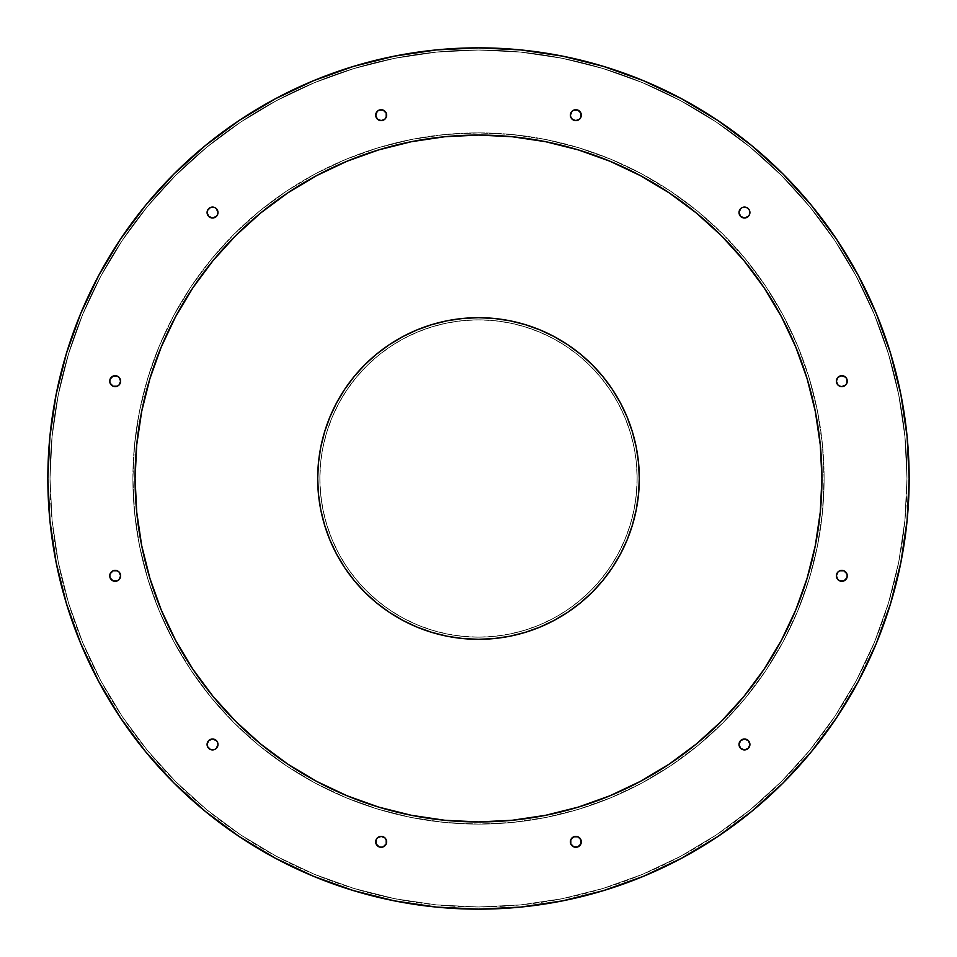 <?xml version="1.0" encoding="UTF-8"?>
<svg xmlns="http://www.w3.org/2000/svg" width="957" height="957" viewBox="0 0 957 957"><rect width="100%" height="100%" fill="white"/><g stroke="black" fill="none" stroke-linecap="round" stroke-linejoin="round"><path stroke-width="0.72" stroke-dasharray="4.79 3.59" d="M47.85 478.5A430.65 430.65 0 0 0 478.5 909.15A430.65 430.65 0 0 0 909.15 478.5A430.65 430.65 0 0 0 478.5 47.85A430.65 430.65 0 0 0 47.85 478.5L49.92 520.716L56.128 562.513L66.392 603.508M136.719 512.162L135.069 478.5A343.431 343.431 0 0 0 478.5 821.931A343.431 343.431 0 0 0 821.931 478.5A343.431 343.431 0 0 0 478.5 135.069A343.431 343.431 0 0 0 135.069 478.5L136.719 444.838L141.672 411.498L149.854 378.805L161.207 347.08L175.621 316.611L192.943 287.698L213.028 260.627L235.661 235.661L260.627 213.028L287.698 192.943L316.611 175.621L347.08 161.207L378.805 149.854L411.498 141.672M836.37 575.839A5.455 5.455 0 0 0 836.37 575.851A5.455 5.455 0 0 1 841.825 570.396A5.455 5.455 0 0 1 847.268 575.851L846.861 577.932L843.907 580.887L839.732 580.887L837.961 579.703L836.37 575.851L837.961 571.999L839.732 570.815L841.825 570.396L845.677 571.999L846.861 573.769L846.861 577.932L845.677 579.703L841.825 581.306L837.961 579.703A5.455 5.455 0 0 0 837.973 579.715L836.37 575.851L837.961 571.999L839.732 570.815L843.907 570.815L846.861 573.769L847.268 575.851A5.455 5.455 0 0 1 841.825 581.306A5.455 5.455 0 0 1 836.37 575.851A5.455 5.455 0 0 0 841.825 581.306A5.455 5.455 0 0 0 847.268 575.851L845.677 579.703A5.455 5.455 0 0 0 845.677 579.703L843.907 580.887A5.455 5.455 0 0 0 843.918 580.887L839.732 580.887A5.455 5.455 0 0 0 839.744 580.887M207.083 212.526L207.49 210.444A5.455 5.455 0 0 0 207.49 210.444L210.444 207.49A5.455 5.455 0 0 0 210.444 207.502L214.619 207.49L216.39 208.674L217.981 212.526A5.455 5.455 0 0 1 212.526 217.981A5.455 5.455 0 0 1 207.083 212.526A5.455 5.455 0 0 0 212.526 217.981A5.455 5.455 0 0 0 217.981 212.526L216.39 216.39L212.526 217.981L208.674 216.39L207.083 212.526A5.455 5.455 0 0 0 212.526 217.981L208.674 216.39L207.49 214.619L207.49 210.444L208.674 208.674L210.444 207.49L214.619 207.49L216.39 208.674L217.981 212.526L216.39 216.39L212.526 217.981L210.444 217.562L207.49 214.619L207.083 212.526L207.49 210.444L210.444 207.49L214.619 207.49L216.39 208.674L217.981 212.526A5.455 5.455 0 0 0 212.526 207.083A5.455 5.455 0 0 0 207.083 212.526L207.083 212.526A5.455 5.455 0 0 1 212.526 207.083A5.455 5.455 0 0 1 217.981 212.526L216.39 216.39L212.526 217.981M120.63 381.161A5.455 5.455 0 0 0 120.63 381.149A5.455 5.455 0 0 1 115.175 386.604A5.455 5.455 0 0 1 109.732 381.149A5.455 5.455 0 0 0 115.175 386.604A5.455 5.455 0 0 0 120.63 381.149L119.039 385.001A5.455 5.455 0 0 0 119.039 385.001L115.175 386.604L113.093 386.185L110.139 383.231L110.139 379.068L111.323 377.297L115.175 375.694L119.039 377.297L120.63 381.149L120.211 383.231L119.039 385.001L115.175 386.604L111.323 385.001L110.139 383.231L110.139 379.068L111.323 377.297L115.175 375.694L117.268 376.113L119.039 377.297L120.63 381.149A5.455 5.455 0 0 0 115.175 375.694A5.455 5.455 0 0 0 109.732 381.149A5.455 5.455 0 0 1 115.175 375.694A5.455 5.455 0 0 1 120.63 381.149L119.039 385.001L117.268 386.185L113.093 386.185L110.139 383.231L110.139 379.068L111.323 377.297A5.455 5.455 0 0 0 111.323 377.297L113.093 376.113A5.455 5.455 0 0 0 113.082 376.113L117.268 376.113A5.455 5.455 0 0 0 117.256 376.113M117.256 580.887A5.455 5.455 0 0 0 117.28 580.887L115.175 581.306L111.323 579.703L110.139 577.932L110.139 573.769L111.323 571.999L115.175 570.396L119.039 571.999A5.455 5.455 0 0 0 119.027 571.987L120.63 575.851A5.455 5.455 0 0 0 115.175 570.396A5.455 5.455 0 0 0 109.732 575.851A5.455 5.455 0 0 1 115.175 570.396A5.455 5.455 0 0 1 120.63 575.851A5.455 5.455 0 0 1 115.175 581.306A5.455 5.455 0 0 1 109.732 575.851A5.455 5.455 0 0 0 115.175 581.306A5.455 5.455 0 0 0 120.63 575.851L119.039 579.703A5.455 5.455 0 0 0 119.039 579.703L115.175 581.306L113.093 580.887A5.455 5.455 0 0 0 113.105 580.887L111.323 579.703A5.455 5.455 0 0 0 111.323 579.715L110.139 577.932L110.139 573.769L113.093 570.815L117.268 570.815L119.039 571.999L120.63 575.851L119.039 579.703L117.268 580.887L113.093 580.887L110.139 577.932L109.732 575.851L110.139 573.769L113.093 570.815L117.268 570.815L119.039 571.999L120.63 575.851A5.455 5.455 0 0 0 120.63 575.839M212.526 739.019L216.39 740.61L217.981 744.474A5.455 5.455 0 0 1 212.526 749.917A5.455 5.455 0 0 1 207.083 744.474A5.455 5.455 0 0 0 212.526 749.917A5.455 5.455 0 0 0 217.981 744.474L216.39 748.326L214.619 749.51L210.444 749.51A5.455 5.455 0 0 0 210.444 749.51L207.49 746.556A5.455 5.455 0 0 0 207.502 746.556L207.49 742.381L208.674 740.61L212.526 739.019L216.39 740.61L217.981 744.474L217.562 746.556L214.619 749.51L210.444 749.51L208.674 748.326L207.49 746.556L207.49 742.381L210.444 739.438L212.526 739.019L216.39 740.61L217.981 744.474A5.455 5.455 0 0 0 212.526 739.019A5.455 5.455 0 0 0 207.083 744.474A5.455 5.455 0 0 1 212.526 739.019A5.455 5.455 0 0 1 217.981 744.474L216.39 748.326L214.619 749.51L210.444 749.51L208.674 748.326L207.49 746.556L207.49 742.381L208.674 740.61L212.526 739.019A5.455 5.455 0 0 0 207.083 744.474M386.185 839.744A5.455 5.455 0 0 0 386.185 839.732L386.604 841.825A5.455 5.455 0 0 1 381.149 847.268A5.455 5.455 0 0 1 375.694 841.825A5.455 5.455 0 0 0 381.149 847.268A5.455 5.455 0 0 0 386.604 841.825L385.001 845.677L383.231 846.861L379.068 846.861L377.297 845.677A5.455 5.455 0 0 0 377.297 845.677L376.113 843.907A5.455 5.455 0 0 0 376.113 843.918L376.113 839.732L377.297 837.961L381.149 836.37L385.001 837.961L386.185 839.732L386.185 843.907L383.231 846.861L379.068 846.861L377.297 845.677L375.694 841.825L377.297 837.961L379.068 836.789L381.149 836.37L385.001 837.961L386.604 841.825A5.455 5.455 0 0 0 381.149 836.37A5.455 5.455 0 0 0 375.694 841.825A5.455 5.455 0 0 1 381.149 836.37A5.455 5.455 0 0 1 386.604 841.825L385.001 845.677L383.231 846.861L379.068 846.861L376.113 843.907L376.113 839.732A5.455 5.455 0 0 0 376.113 839.744M580.887 839.744A5.455 5.455 0 0 0 580.887 839.72L581.306 841.825A5.455 5.455 0 0 1 575.851 847.268A5.455 5.455 0 0 1 570.396 841.825A5.455 5.455 0 0 0 575.851 847.268A5.455 5.455 0 0 0 581.306 841.825L580.887 843.907A5.455 5.455 0 0 0 580.887 843.895L579.703 845.677A5.455 5.455 0 0 0 579.715 845.677L577.932 846.861L573.769 846.861L570.815 843.907L570.815 839.732L571.999 837.961L575.851 836.37L579.703 837.961L580.887 839.732L581.306 841.825L579.703 845.677L577.932 846.861L573.769 846.861L571.999 845.677L570.396 841.825L571.999 837.961L575.851 836.37L577.932 836.789L579.703 837.961L581.306 841.825A5.455 5.455 0 0 0 575.851 836.37A5.455 5.455 0 0 0 570.396 841.825A5.455 5.455 0 0 1 575.851 836.37A5.455 5.455 0 0 1 581.306 841.825L579.703 845.677L577.932 846.861L573.769 846.861L570.815 843.907L570.815 839.732A5.455 5.455 0 0 0 570.815 839.744M749.917 744.474A5.455 5.455 0 0 1 744.474 749.917A5.455 5.455 0 0 1 739.019 744.474A5.455 5.455 0 0 0 744.474 749.917A5.455 5.455 0 0 0 749.917 744.474L749.51 746.556A5.455 5.455 0 0 0 749.51 746.556L746.556 749.51A5.455 5.455 0 0 0 746.556 749.498L742.381 749.51L740.61 748.326L739.019 744.474L740.61 740.61L744.474 739.019L748.326 740.61L749.51 742.381L749.51 746.556L748.326 748.326L746.556 749.51L742.381 749.51L740.61 748.326L739.019 744.474L740.61 740.61L744.474 739.019L746.556 739.438L749.51 742.381L749.917 744.474A5.455 5.455 0 0 0 744.474 739.019L748.326 740.61L749.917 744.474A5.455 5.455 0 0 0 744.474 739.019A5.455 5.455 0 0 0 739.019 744.474A5.455 5.455 0 0 1 744.474 739.019A5.455 5.455 0 0 1 749.917 744.474L749.51 746.556L746.556 749.51L742.381 749.51L740.61 748.326L739.019 744.474L739.438 742.381L740.61 740.61L744.474 739.019M839.744 376.113A5.455 5.455 0 0 0 839.72 376.113L843.907 376.113A5.455 5.455 0 0 0 843.895 376.113L845.677 377.297A5.455 5.455 0 0 0 845.677 377.285L847.268 381.149A5.455 5.455 0 0 0 841.825 375.694A5.455 5.455 0 0 0 836.37 381.149A5.455 5.455 0 0 1 841.825 375.694A5.455 5.455 0 0 1 847.268 381.149L846.861 383.231L843.907 386.185L839.732 386.185L837.961 385.001L836.37 381.149L837.961 377.297L839.732 376.113L841.825 375.694L845.677 377.297L846.861 379.068L846.861 383.231L845.677 385.001L841.825 386.604L837.961 385.001A5.455 5.455 0 0 0 837.973 385.013L836.37 381.149L837.961 377.297L839.732 376.113L843.907 376.113L846.861 379.068L847.268 381.149A5.455 5.455 0 0 1 841.825 386.604A5.455 5.455 0 0 1 836.37 381.149A5.455 5.455 0 0 0 841.825 386.604A5.455 5.455 0 0 0 847.268 381.149L846.861 383.231L843.907 386.185L839.732 386.185A5.455 5.455 0 0 0 839.744 386.185M749.917 212.526A5.455 5.455 0 0 1 744.474 217.981A5.455 5.455 0 0 1 739.019 212.526A5.455 5.455 0 0 0 744.474 217.981A5.455 5.455 0 0 0 749.917 212.526L748.326 216.39L744.474 217.981A5.455 5.455 0 0 0 749.917 212.526L748.326 216.39L744.474 217.981L740.61 216.39L739.019 212.526L740.61 208.674L744.474 207.083L748.326 208.674L749.917 212.526A5.455 5.455 0 0 0 744.474 207.083A5.455 5.455 0 0 0 739.019 212.526L740.61 208.674L744.474 207.083L748.326 208.674L749.917 212.526L748.326 216.39L744.474 217.981L740.61 216.39L739.019 212.526A5.455 5.455 0 0 1 744.474 207.083A5.455 5.455 0 0 1 749.917 212.526L749.51 210.444A5.455 5.455 0 0 0 749.498 210.444L746.556 207.49A5.455 5.455 0 0 0 746.556 207.49L742.381 207.49L740.61 208.674L739.019 212.526L740.61 216.39L744.474 217.981M570.815 117.256A5.455 5.455 0 0 0 570.815 117.268L570.815 113.093L573.769 110.139L577.932 110.139L579.703 111.323L581.306 115.175A5.455 5.455 0 0 1 575.851 120.63A5.455 5.455 0 0 1 570.396 115.175A5.455 5.455 0 0 0 575.851 120.63A5.455 5.455 0 0 0 581.306 115.175L580.887 117.268A5.455 5.455 0 0 0 580.887 117.256M376.113 117.256A5.455 5.455 0 0 0 376.113 117.28L376.113 113.093L379.068 110.139L383.231 110.139L385.001 111.323L386.604 115.175A5.455 5.455 0 0 1 381.149 120.63A5.455 5.455 0 0 1 375.694 115.175A5.455 5.455 0 0 0 381.149 120.63A5.455 5.455 0 0 0 386.604 115.175L386.185 117.268A5.455 5.455 0 0 0 386.185 117.256M839.732 386.185L837.961 385.001L836.37 381.149A5.455 5.455 0 0 0 836.37 381.161M580.887 117.268L579.703 119.039L575.851 120.63L571.999 119.039A5.455 5.455 0 0 0 571.999 119.039L570.396 115.175L570.815 113.093L573.769 110.139L575.851 109.732L577.932 110.139L580.887 113.093L581.306 115.175L579.703 119.039A5.455 5.455 0 0 0 579.715 119.027L575.851 120.63L573.769 120.211L571.999 119.039L570.396 115.175A5.455 5.455 0 0 1 575.851 109.732A5.455 5.455 0 0 1 581.306 115.175A5.455 5.455 0 0 0 575.851 109.732A5.455 5.455 0 0 0 570.396 115.175L571.999 111.323L573.769 110.139L577.932 110.139L579.703 111.323A5.455 5.455 0 0 0 579.703 111.323L580.887 113.093A5.455 5.455 0 0 0 580.887 113.082L580.887 117.268L577.932 120.211L573.769 120.211L570.815 117.268M386.185 117.268L385.001 119.039L381.149 120.63L377.297 119.039A5.455 5.455 0 0 0 377.297 119.039L375.694 115.175L376.113 113.093L379.068 110.139L381.149 109.732L383.231 110.139L386.185 113.093L386.604 115.175L385.001 119.039A5.455 5.455 0 0 0 385.013 119.027L381.149 120.63L379.068 120.211L377.297 119.039L375.694 115.175A5.455 5.455 0 0 1 381.149 109.732A5.455 5.455 0 0 1 386.604 115.175A5.455 5.455 0 0 0 381.149 109.732A5.455 5.455 0 0 0 375.694 115.175L376.113 113.093A5.455 5.455 0 0 0 376.113 113.105L377.297 111.323A5.455 5.455 0 0 0 377.285 111.323L379.068 110.139L383.231 110.139L385.001 111.323L386.604 115.175L385.001 119.039L381.149 120.63L377.297 119.039L376.113 117.268M50.027 478.5A428.473 428.473 0 0 0 478.5 906.973A428.473 428.473 0 0 0 906.973 478.5A428.473 428.473 0 0 1 478.5 906.973A428.473 428.473 0 0 1 50.027 478.5L52.097 520.5L58.269 562.094L68.485 602.874L82.649 642.47L100.629 680.475L122.245 716.542L147.294 750.324L175.526 781.474L206.676 809.706L240.458 834.755L276.525 856.371L314.53 874.351L354.126 888.515L394.906 898.731L436.5 904.903L478.5 906.973L520.5 904.903L562.094 898.731L602.874 888.515L642.47 874.351L680.475 856.371L716.542 834.755L750.324 809.706L781.474 781.474L809.706 750.324L834.755 716.542L856.371 680.475L874.351 642.47L888.515 602.874L898.731 562.094L904.903 520.5L906.973 478.5L904.903 436.5L898.731 394.906L888.515 354.126L874.351 314.53L856.371 276.525L834.755 240.458L809.706 206.676L781.474 175.526L750.324 147.294L716.542 122.245L680.475 100.629L642.47 82.649L602.874 68.485L562.094 58.269L520.5 52.097L478.5 50.027L436.5 52.097L394.906 58.269L354.126 68.485L314.53 82.649L276.525 100.629L240.458 122.245L206.676 147.294L175.526 175.526L147.294 206.676L122.245 240.458L100.629 276.525L82.649 314.53L68.485 354.126L58.269 394.906L52.097 436.5L50.027 478.5L52.097 520.5L58.269 562.094L68.485 602.874L82.649 642.47L100.629 680.475L122.245 716.542L147.294 750.324L175.526 781.474L206.676 809.706L240.458 834.755L276.525 856.371L314.53 874.351L354.126 888.515L394.906 898.731L436.5 904.903L478.5 906.973L520.5 904.903L562.094 898.731L602.874 888.515L642.47 874.351L680.475 856.371L716.542 834.755L750.324 809.706L781.474 781.474L809.706 750.324L834.755 716.542L856.371 680.475L874.351 642.47L888.515 602.874L898.731 562.094L904.903 520.5L906.973 478.5L904.903 436.5L898.731 394.906L888.515 354.126L874.351 314.53L856.371 276.525L834.755 240.458L809.706 206.676L781.474 175.526L750.324 147.294L716.542 122.245L680.475 100.629L642.47 82.649L602.874 68.485L562.094 58.269L520.5 52.097L478.5 50.027L436.5 52.097L394.906 58.269L354.126 68.485L314.53 82.649L276.525 100.629L240.458 122.245L206.676 147.294L175.526 175.526L147.294 206.676L122.245 240.458L100.629 276.525L82.649 314.53L68.485 354.126L58.269 394.906L52.097 436.5L50.027 478.5A428.473 428.473 0 0 1 478.5 50.027A428.473 428.473 0 0 1 906.973 478.5A428.473 428.473 0 0 0 478.5 50.027A428.473 428.473 0 0 0 50.027 478.5M132.891 478.5A345.609 345.609 0 0 1 478.5 132.891A345.609 345.609 0 0 1 824.109 478.5A345.609 345.609 0 0 0 478.5 132.891A345.609 345.609 0 0 0 132.891 478.5A345.609 345.609 0 0 0 478.5 824.109A345.609 345.609 0 0 0 824.109 478.5A345.609 345.609 0 0 1 478.5 824.109A345.609 345.609 0 0 1 132.891 478.5L134.554 444.622L139.531 411.079L147.773 378.171L159.197 346.243L173.695 315.583L191.137 286.49L211.341 259.251L234.118 234.118L259.251 211.341L286.49 191.137L315.583 173.695L346.243 159.197L378.171 147.773L411.079 139.531L444.622 134.554L478.5 132.891L512.378 134.554L545.921 139.531L578.829 147.773L610.757 159.197L641.417 173.695L670.51 191.137L697.749 211.341L722.882 234.118L745.659 259.251L765.863 286.49L783.304 315.583L797.803 346.243L809.227 378.171L817.469 411.079L822.446 444.622L824.109 478.5L822.446 512.378L817.469 545.921L809.227 578.829L797.803 610.757L783.304 641.417L765.863 670.51L745.659 697.749L722.882 722.882L697.749 745.659L670.51 765.863L641.417 783.304L610.757 797.803L578.829 809.227L545.921 817.469L512.378 822.446L478.5 824.109L444.622 822.446L411.079 817.469L378.171 809.227L346.243 797.803L315.583 783.304L286.49 765.863L259.251 745.659L234.118 722.882L211.341 697.749L191.137 670.51L173.695 641.417L159.197 610.757L147.773 578.829L139.531 545.921L134.554 512.378L132.891 478.5L134.554 444.622L139.531 411.079L147.773 378.171L159.197 346.243L173.695 315.583L191.137 286.49L211.341 259.251L234.118 234.118L259.251 211.341L286.49 191.137L315.583 173.695L346.243 159.197L378.171 147.773L411.079 139.531L444.622 134.554L478.5 132.891L512.378 134.554L545.921 139.531L578.829 147.773L610.757 159.197L641.417 173.695L670.51 191.137L697.749 211.341L722.882 234.118L745.659 259.251L765.863 286.49L783.304 315.583L797.803 346.243L809.227 378.171L817.469 411.079L822.446 444.622L824.109 478.5L822.446 512.378L817.469 545.921L809.227 578.829L797.803 610.757L783.304 641.417L765.863 670.51L745.659 697.749L722.882 722.882L697.749 745.659L670.51 765.863L641.417 783.304L610.757 797.803L578.829 809.227L545.921 817.469L512.378 822.446L478.5 824.109L444.622 822.446L411.079 817.469L378.171 809.227L346.243 797.803L315.583 783.304L286.49 765.863L259.251 745.659L234.118 722.882L211.341 697.749L191.137 670.51L173.695 641.417L159.197 610.757L147.773 578.829L139.531 545.921L134.554 512.378L132.891 478.5M836.37 381.149L837.961 377.297A5.455 5.455 0 0 0 837.961 377.297L839.732 376.113M570.815 839.732L571.999 837.961A5.455 5.455 0 0 0 571.987 837.973L575.851 836.37L579.703 837.961A5.455 5.455 0 0 0 579.703 837.961L580.887 839.732M376.113 839.732L377.297 837.961A5.455 5.455 0 0 0 377.285 837.973L381.149 836.37L385.001 837.961A5.455 5.455 0 0 0 385.001 837.961L386.185 839.732M117.268 376.113L119.039 377.297A5.455 5.455 0 0 0 119.027 377.285L120.63 381.149M839.744 570.815A5.455 5.455 0 0 0 839.732 570.815L843.907 570.815L846.861 573.769L847.268 575.851A5.455 5.455 0 0 0 841.825 570.396A5.455 5.455 0 0 0 836.37 575.851L837.961 571.999A5.455 5.455 0 0 0 837.961 571.999L839.732 570.815M80.627 643.307L98.703 681.504L120.426 717.762L145.608 751.7L173.983 783.017L205.3 811.392L239.238 836.574M275.496 858.297L313.693 876.373L353.492 890.608L394.487 900.872L436.284 907.08M478.5 909.15L520.716 907.08L562.513 900.872L603.508 890.608M643.307 876.373L681.504 858.297L717.762 836.574L751.7 811.392L783.017 783.017L811.392 751.7L836.574 717.762M858.297 681.504L876.373 643.307L890.608 603.508L900.872 562.513L907.08 520.716M909.15 478.5L907.08 436.284L900.872 394.487L890.608 353.492M876.373 313.693L858.297 275.496L836.574 239.238L811.392 205.3M783.017 173.983L751.7 145.608L717.762 120.426M681.504 98.703L643.307 80.627L603.508 66.392L562.513 56.128L520.716 49.92M478.5 47.85L436.284 49.92L394.487 56.128L353.492 66.392M313.693 80.627L275.496 98.703L239.238 120.426L205.3 145.608M173.983 173.983L145.608 205.3L120.426 239.238M98.703 275.496L80.627 313.693L66.392 353.492L56.128 394.487L49.92 436.284M839.732 580.887L837.961 579.703L836.37 575.851M120.63 575.851L119.039 579.703L117.268 580.887M820.281 444.838L821.931 478.5L820.281 512.162L815.328 545.502L807.146 578.195L795.793 609.92L781.379 640.389L764.057 669.302L743.972 696.373M721.339 721.339L696.373 743.972L669.302 764.057L640.389 781.379L609.92 795.793L578.195 807.146L545.502 815.328M512.162 820.281L478.5 821.931L444.838 820.281L411.498 815.328L378.805 807.146L347.08 795.793L316.611 781.379L287.698 764.057L260.627 743.972M235.661 721.339L213.028 696.373L192.943 669.302L175.621 640.389L161.207 609.92L149.854 578.195L141.672 545.502M444.838 136.719L478.5 135.069L512.162 136.719L545.502 141.672L578.195 149.854L609.92 161.207L640.389 175.621L669.302 192.943L696.373 213.028L721.339 235.661L743.972 260.627L764.057 287.698L781.379 316.611L795.793 347.08L807.146 378.805L815.328 411.498M620.303 554.342L627.074 540.035L632.386 525.178L636.226 509.878L638.534 494.267L639.312 478.5A160.812 160.812 0 0 0 478.5 317.688A160.812 160.812 0 0 0 317.688 478.5L318.466 494.267L320.774 509.878L324.614 525.178M329.926 540.035L336.673 554.306L344.795 567.848L354.186 580.516L364.784 592.216L376.484 602.814L389.152 612.205M402.658 620.303L416.965 627.074L431.822 632.386L447.122 636.226L462.733 638.534L478.5 639.312L494.267 638.534L509.878 636.226L525.178 632.386M540.035 627.074L554.306 620.327L567.848 612.205L580.516 602.814L592.216 592.216L602.814 580.516L612.205 567.848M336.697 402.658L329.926 416.965L324.614 431.822L320.774 447.122L318.466 462.733L317.688 478.5A160.812 160.812 0 0 0 478.5 639.312A160.812 160.812 0 0 0 639.312 478.5L638.534 462.733L636.226 447.122L632.386 431.822M627.074 416.965L620.327 402.694L612.205 389.152L602.814 376.484L592.216 364.784L580.516 354.186L567.848 344.795M554.342 336.697L540.035 329.926L525.178 324.614L509.878 320.774L494.267 318.466L478.5 317.688L462.733 318.466L447.122 320.774L431.822 324.614M416.965 329.926L402.694 336.673L389.152 344.795L376.484 354.186L364.784 364.784L354.186 376.484L344.795 389.152M319.865 478.5A158.635 158.635 0 0 0 478.5 637.135A158.635 158.635 0 0 0 637.135 478.5A158.635 158.635 0 0 1 478.5 637.135A158.635 158.635 0 0 1 319.865 478.5L320.631 494.051L322.916 509.447L326.696 524.544L331.947 539.21L338.599 553.278L346.601 566.628L355.872 579.141L366.328 590.672L377.859 601.128L390.372 610.399L403.722 618.401L417.79 625.053L432.456 630.304L447.553 634.084L462.949 636.369L478.5 637.135L494.051 636.369L509.447 634.084L524.544 630.304L539.21 625.053L553.278 618.401L566.628 610.399L579.141 601.128L590.672 590.672L601.128 579.141L610.399 566.628L618.401 553.278L625.053 539.21L630.304 524.544L634.084 509.447L636.369 494.051L637.135 478.5L636.369 462.949L634.084 447.553L630.304 432.456L625.053 417.79L618.401 403.722L610.399 390.372L601.128 377.859L590.672 366.328L579.141 355.872L566.628 346.601L553.278 338.599L539.21 331.947L524.544 326.696L509.447 322.916L494.051 320.631L478.5 319.865L462.949 320.631L447.553 322.916L432.456 326.696L417.79 331.947L403.722 338.599L390.372 346.601L377.859 355.872L366.328 366.328L355.872 377.859L346.601 390.372L338.599 403.722L331.947 417.79L326.696 432.456L322.916 447.553L320.631 462.949L319.865 478.5L320.631 494.051L322.916 509.447L326.696 524.544L331.947 539.21L338.599 553.278L346.601 566.628L355.872 579.141L366.328 590.672L377.859 601.128L390.372 610.399L403.722 618.401L417.79 625.053L432.456 630.304L447.553 634.084L462.949 636.369L478.5 637.135L494.051 636.369L509.447 634.084L524.544 630.304L539.21 625.053L553.278 618.401L566.628 610.399L579.141 601.128L590.672 590.672L601.128 579.141L610.399 566.628L618.401 553.278L625.053 539.21L630.304 524.544L634.084 509.447L636.369 494.051L637.135 478.5L636.369 462.949L634.084 447.553L630.304 432.456L625.053 417.79L618.401 403.722L610.399 390.372L601.128 377.859L590.672 366.328L579.141 355.872L566.628 346.601L553.278 338.599L539.21 331.947L524.544 326.696L509.447 322.916L494.051 320.631L478.5 319.865L462.949 320.631L447.553 322.916L432.456 326.696L417.79 331.947L403.722 338.599L390.372 346.601L377.859 355.872L366.328 366.328L355.872 377.859L346.601 390.372L338.599 403.722L331.947 417.79L326.696 432.456L322.916 447.553L320.631 462.949L319.865 478.5A158.635 158.635 0 0 1 478.5 319.865A158.635 158.635 0 0 1 637.135 478.5A158.635 158.635 0 0 0 478.5 319.865A158.635 158.635 0 0 0 319.865 478.5"/><path stroke-width="1.44" d="M47.85 478.5A430.65 430.65 0 0 1 478.5 47.85A430.65 430.65 0 0 1 909.15 478.5L907.08 436.284L900.872 394.487L890.608 353.492L876.373 313.693L858.297 275.496L836.574 239.238L811.392 205.3L783.017 173.983L751.7 145.608L717.762 120.426L681.504 98.703L643.307 80.627L603.508 66.392L562.513 56.128L520.716 49.92L478.5 47.85L436.284 49.92L394.487 56.128L353.492 66.392L313.693 80.627L275.496 98.703L239.238 120.426L205.3 145.608L173.983 173.983L145.608 205.3L120.426 239.238L98.703 275.496L80.627 313.693L66.392 353.492L56.128 394.487L49.92 436.284L47.85 478.5L49.92 520.716L56.128 562.513L66.392 603.508L80.627 643.307L98.703 681.504L120.426 717.762L145.608 751.7L173.983 783.017L205.3 811.392L239.238 836.574L275.496 858.297L313.693 876.373L353.492 890.608L394.487 900.872L436.284 907.08L478.5 909.15L520.716 907.08L562.513 900.872L603.508 890.608L643.307 876.373L681.504 858.297L717.762 836.574L751.7 811.392L783.017 783.017L811.392 751.7L836.574 717.762L858.297 681.504L876.373 643.307L890.608 603.508L900.872 562.513L907.08 520.716L909.15 478.5A430.65 430.65 0 0 1 478.5 909.15A430.65 430.65 0 0 1 47.85 478.5L49.92 436.284M821.931 478.5A343.431 343.431 0 0 1 478.5 821.931A343.431 343.431 0 0 1 135.069 478.5A343.431 343.431 0 0 1 478.5 135.069A343.431 343.431 0 0 1 821.931 478.5L820.281 512.162L815.328 545.502L807.146 578.195L795.793 609.92L781.379 640.389L764.057 669.302L743.972 696.373L721.339 721.339L696.373 743.972L669.302 764.057L640.389 781.379L609.92 795.793L578.195 807.146L545.502 815.328L512.162 820.281L478.5 821.931L444.838 820.281L411.498 815.328L378.805 807.146L347.08 795.793L316.611 781.379L287.698 764.057L260.627 743.972L235.661 721.339L213.028 696.373L192.943 669.302L175.621 640.389L161.207 609.92L149.854 578.195L141.672 545.502L136.719 512.162L135.069 478.5L136.719 444.838L141.672 411.498L149.854 378.805L161.207 347.08L175.621 316.611L192.943 287.698L213.028 260.627L235.661 235.661L260.627 213.028L287.698 192.943L316.611 175.621L347.08 161.207L378.805 149.854L411.498 141.672L444.838 136.719L478.5 135.069L512.162 136.719L545.502 141.672L578.195 149.854L609.92 161.207L640.389 175.621L669.302 192.943L696.373 213.028L721.339 235.661L743.972 260.627L764.057 287.698L781.379 316.611L795.793 347.08L807.146 378.805L815.328 411.498L820.281 444.838L821.931 478.5M839.744 580.887A5.455 5.455 0 0 0 847.268 575.851A5.455 5.455 0 0 1 841.825 581.306A5.455 5.455 0 0 1 836.37 575.851A5.455 5.455 0 0 0 839.72 580.887L837.782 579.523M217.981 212.526A5.455 5.455 0 0 1 212.526 217.981A5.455 5.455 0 0 1 207.083 212.526A5.455 5.455 0 0 1 212.526 207.083A5.455 5.455 0 0 1 217.981 212.526A5.455 5.455 0 0 0 207.502 210.444A5.455 5.455 0 0 0 207.083 212.526L207.49 210.444L210.444 207.49L214.619 207.49L216.39 208.674L217.981 212.526L217.562 214.619L216.39 216.39L212.526 217.981A5.455 5.455 0 0 0 217.981 212.526M117.256 376.113A5.455 5.455 0 0 0 109.732 381.149A5.455 5.455 0 0 1 115.175 375.694A5.455 5.455 0 0 1 120.63 381.149A5.455 5.455 0 0 1 115.175 386.604A5.455 5.455 0 0 1 109.732 381.149A5.455 5.455 0 0 0 117.256 386.185M120.63 381.149A5.455 5.455 0 0 0 119.039 377.297L120.63 381.149L119.039 385.001L117.268 386.185A5.455 5.455 0 0 0 120.63 381.161M117.256 570.815A5.455 5.455 0 0 0 109.732 575.851A5.455 5.455 0 0 1 115.175 570.396A5.455 5.455 0 0 1 120.63 575.851L119.039 579.703L117.268 580.887A5.455 5.455 0 0 0 120.63 575.851A5.455 5.455 0 0 1 115.175 581.306A5.455 5.455 0 0 1 109.732 575.851A5.455 5.455 0 0 0 117.256 580.887M217.981 744.474A5.455 5.455 0 0 1 212.526 749.917A5.455 5.455 0 0 1 207.083 744.474A5.455 5.455 0 0 0 210.444 749.498A5.455 5.455 0 0 0 217.981 744.474A5.455 5.455 0 0 0 212.526 739.019L216.39 740.61L217.562 742.381L217.981 744.474L216.39 748.326L214.619 749.51L210.444 749.51L207.49 746.556L207.083 744.474A5.455 5.455 0 0 1 212.526 739.019A5.455 5.455 0 0 1 217.981 744.474M376.113 839.744A5.455 5.455 0 0 0 375.694 841.825A5.455 5.455 0 0 1 381.149 836.37A5.455 5.455 0 0 1 386.604 841.825A5.455 5.455 0 0 1 381.149 847.268A5.455 5.455 0 0 1 375.694 841.825A5.455 5.455 0 0 0 383.243 846.861A5.455 5.455 0 0 0 386.185 839.744M570.815 839.744A5.455 5.455 0 0 0 570.396 841.825A5.455 5.455 0 0 1 575.851 836.37A5.455 5.455 0 0 1 581.306 841.825A5.455 5.455 0 0 1 575.851 847.268A5.455 5.455 0 0 1 570.396 841.825A5.455 5.455 0 0 0 580.887 843.918A5.455 5.455 0 0 0 580.887 839.744M749.917 744.474A5.455 5.455 0 0 1 744.474 749.917A5.455 5.455 0 0 1 739.019 744.474A5.455 5.455 0 0 0 749.498 746.556A5.455 5.455 0 0 0 749.917 744.474L748.326 748.326L744.474 749.917L740.61 748.326L739.019 744.474A5.455 5.455 0 0 1 744.474 739.019A5.455 5.455 0 0 1 749.917 744.474L748.326 740.61L744.474 739.019A5.455 5.455 0 0 0 739.019 744.474L740.61 740.61L744.474 739.019M839.744 386.185A5.455 5.455 0 0 0 847.268 381.149A5.455 5.455 0 0 1 841.825 386.604A5.455 5.455 0 0 1 836.37 381.149A5.455 5.455 0 0 1 841.825 375.694A5.455 5.455 0 0 1 847.268 381.149A5.455 5.455 0 0 0 839.744 376.113M836.37 381.161A5.455 5.455 0 0 0 839.732 386.185L837.961 385.001L836.37 381.149L837.961 377.297A5.455 5.455 0 0 0 836.37 381.149M749.917 212.526A5.455 5.455 0 0 1 744.474 217.981A5.455 5.455 0 0 1 739.019 212.526A5.455 5.455 0 0 0 744.474 217.981L740.61 216.39L739.019 212.526A5.455 5.455 0 0 1 744.474 207.083A5.455 5.455 0 0 1 749.917 212.526A5.455 5.455 0 0 0 746.556 207.502A5.455 5.455 0 0 0 739.019 212.526L740.61 208.674L742.381 207.49L746.556 207.49L748.326 208.674L749.51 210.444L749.51 214.619L748.326 216.39L744.474 217.981M580.887 117.256A5.455 5.455 0 0 0 581.306 115.175A5.455 5.455 0 0 1 575.851 120.63A5.455 5.455 0 0 1 570.396 115.175A5.455 5.455 0 0 0 570.815 117.256M579.703 119.039L575.851 120.63L571.999 119.039L570.815 117.268A5.455 5.455 0 0 0 580.887 117.28L579.523 119.218M386.185 117.256A5.455 5.455 0 0 0 386.604 115.175A5.455 5.455 0 0 1 381.149 120.63A5.455 5.455 0 0 1 375.694 115.175A5.455 5.455 0 0 0 376.113 117.256M376.113 117.28A5.455 5.455 0 0 0 386.185 117.268L385.001 119.039L381.149 120.63L377.297 119.039L375.694 115.175A5.455 5.455 0 0 1 381.149 109.732A5.455 5.455 0 0 1 386.604 115.175A5.455 5.455 0 0 0 376.113 113.082A5.455 5.455 0 0 0 375.694 115.175L377.297 111.323L379.068 110.139L383.231 110.139L386.185 113.093L386.185 117.268M570.815 117.268L570.396 115.175A5.455 5.455 0 0 1 575.851 109.732A5.455 5.455 0 0 1 581.306 115.175A5.455 5.455 0 0 0 573.757 110.139A5.455 5.455 0 0 0 570.396 115.175L571.999 111.323L573.769 110.139L577.932 110.139L580.887 113.093L580.887 117.268M839.72 376.113A5.455 5.455 0 0 0 837.973 377.285L841.825 375.694L845.677 377.297L846.861 379.068L846.861 383.231L845.677 385.001L841.825 386.604L839.732 386.185M580.887 839.72A5.455 5.455 0 0 0 570.815 839.732L573.769 836.789L577.932 836.789L580.887 839.732L580.887 843.907L577.932 846.861L573.769 846.861L570.815 843.907L570.815 839.732M377.297 837.961L381.149 836.37L385.001 837.961L386.185 839.732A5.455 5.455 0 0 0 376.113 839.72L377.477 837.782M120.63 575.839A5.455 5.455 0 0 0 117.268 570.815L119.039 571.999L120.63 575.851M119.027 377.285A5.455 5.455 0 0 0 117.28 376.113L119.218 377.477M837.961 579.703L836.37 575.851A5.455 5.455 0 0 1 841.825 570.396A5.455 5.455 0 0 1 847.268 575.851A5.455 5.455 0 0 0 839.744 570.815M836.37 575.851L837.961 571.999L839.732 570.815A5.455 5.455 0 0 0 836.37 575.839M890.608 353.492L876.373 313.693M811.392 205.3L783.017 173.983M717.762 120.426L681.504 98.703M520.716 49.92L478.5 47.85M353.492 66.392L313.693 80.627M205.3 145.608L173.983 173.983M120.426 239.238L98.703 275.496M66.392 603.508L80.627 643.307M239.238 836.574L275.496 858.297M436.284 907.08L478.5 909.15M603.508 890.608L643.307 876.373M836.574 717.762L858.297 681.504M907.08 520.716L909.15 478.5M839.732 570.815L843.907 570.815L846.861 573.769L847.268 575.851L846.861 577.932L843.907 580.887L839.732 580.887M212.526 217.981L208.674 216.39L207.083 212.526M117.268 386.185L113.093 386.185L110.139 383.231L109.732 381.149L110.139 379.068L113.093 376.113L117.268 376.113M117.268 580.887L113.093 580.887L110.139 577.932L109.732 575.851L110.139 573.769L113.093 570.815L117.268 570.815M207.083 744.474L208.674 740.61L212.526 739.019M386.185 839.732L386.185 843.907L383.231 846.861L381.149 847.268L379.068 846.861L376.113 843.907L376.113 839.732M411.498 141.672L444.838 136.719M815.328 411.498L820.281 444.838M743.972 696.373L721.339 721.339M545.502 815.328L512.162 820.281M260.627 743.972L235.661 721.339M141.672 545.502L136.719 512.162M317.688 478.5A160.812 160.812 0 0 1 478.5 317.688A160.812 160.812 0 0 1 639.312 478.5L638.534 462.733L636.226 447.122L632.386 431.822L627.074 416.965L620.327 402.694L612.205 389.152L602.814 376.484L592.216 364.784L580.516 354.186L567.848 344.795L554.306 336.673L540.035 329.926L525.178 324.614L509.878 320.774L494.267 318.466L478.5 317.688L462.733 318.466L447.122 320.774L431.822 324.614L416.965 329.926L402.694 336.673L389.152 344.795L376.484 354.186L364.784 364.784L354.186 376.484L344.795 389.152L336.673 402.694L329.926 416.965L324.614 431.822L320.774 447.122L318.466 462.733L317.688 478.5L318.466 494.267L320.774 509.878L324.614 525.178L329.926 540.035L336.673 554.306L344.795 567.848L354.186 580.516L364.784 592.216L376.484 602.814L389.152 612.205L402.694 620.327L416.965 627.074L431.822 632.386L447.122 636.226L462.733 638.534L478.5 639.312L494.267 638.534L509.878 636.226L525.178 632.386L540.035 627.074L554.306 620.327L567.848 612.205L580.516 602.814L592.216 592.216L602.814 580.516L612.205 567.848L620.327 554.306L627.074 540.035L632.386 525.178L636.226 509.878L638.534 494.267L639.312 478.5A160.812 160.812 0 0 1 478.5 639.312A160.812 160.812 0 0 1 317.688 478.5M324.614 525.178L329.926 540.035M389.152 612.205L402.694 620.327M525.178 632.386L540.035 627.074M612.205 567.848L620.327 554.306M632.386 431.822L627.074 416.965M567.848 344.795L554.306 336.673M431.822 324.614L416.965 329.926M344.795 389.152L336.673 402.694"/></g></svg>
